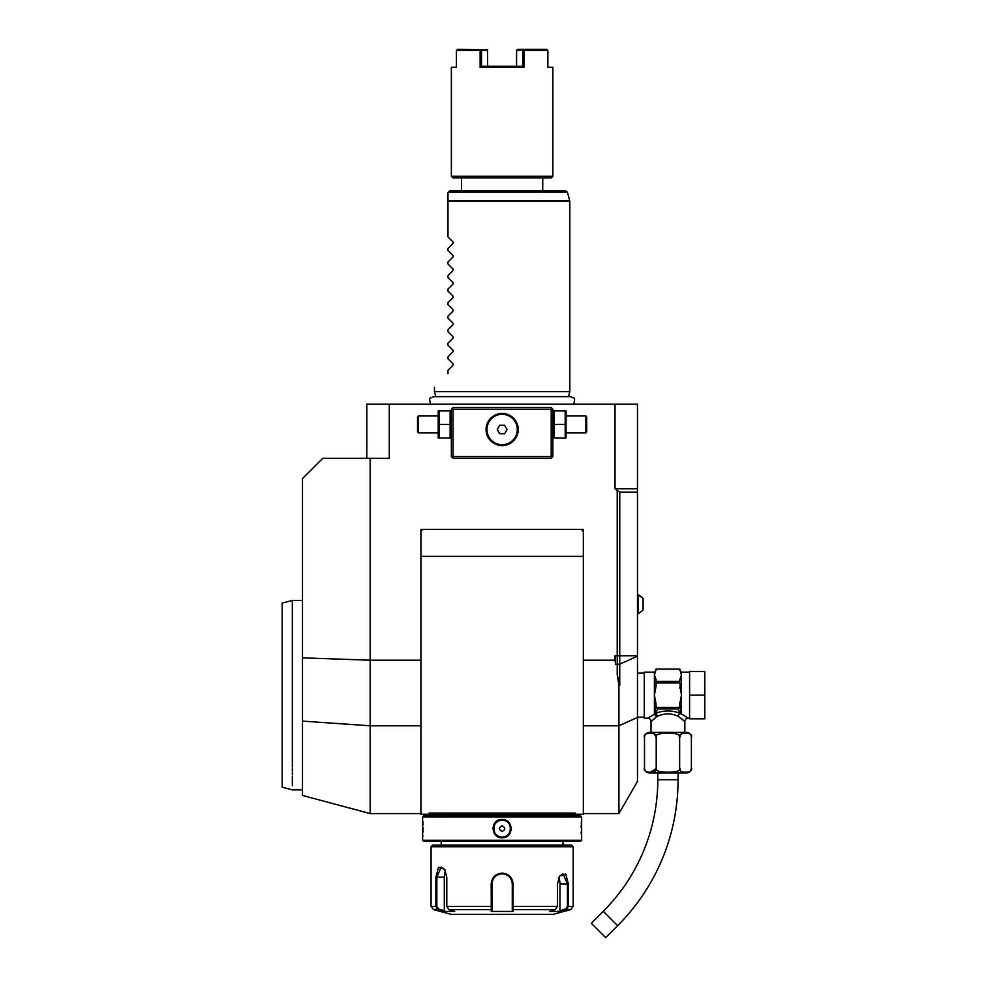 <?xml version="1.0" encoding="UTF-8"?>
<svg xmlns="http://www.w3.org/2000/svg" width="987" height="987" viewBox="0 0 987 987"><rect width="100%" height="100%" fill="white"/><g stroke="black" fill="none" stroke-linecap="round" stroke-linejoin="round"><path stroke-width="1.48" d="M450.146 410.9L439.067 410.9L439.067 424.435L450.146 424.435L450.146 410.9M452.219 408.371L451.367 409.21L451.367 456.586L453.07 458.276L551.19 458.276L552.88 456.586L552.88 409.21L552.041 408.371L551.19 409.21L453.07 409.21L452.219 408.371L453.07 407.52L551.19 407.52L552.041 408.371M302.491 657.836L302.491 795.436L370.162 813.572L370.162 458.276L322.786 458.276L302.491 478.584L302.491 657.836L370.162 660.217L420.918 660.217M615.012 404.139L637.479 404.139L637.479 717.475L618.923 725.79L618.923 685.471L617.233 674.54L617.233 490.65L615.012 488.725L615.012 404.139L389.248 404.139L389.248 458.276L370.162 458.276M615.012 660.217L615.012 655.763L615.678 664.522L615.012 660.217L583.342 660.217M420.918 814.25L429.653 814.25L429.098 813.054L429.653 814.25L420.918 814.25L420.918 529.34L583.342 529.34L583.342 814.25L574.607 814.25L583.342 814.25M389.248 404.139L366.782 404.139L366.782 458.276M600.441 404.139L601.552 404.139L600.441 404.139M595.901 404.139L594.766 404.139L595.901 404.139M637.479 717.475L637.479 781.42L618.923 813.572L618.923 725.79L583.342 725.79M637.479 488.725L615.012 488.725M618.923 685.471L619.762 685.286L619.762 492.118L637.479 492.118M619.762 492.118L617.233 490.65M617.233 674.54L619.762 685.286M441.226 815.941L441.226 814.25L448.764 814.25L429.653 814.25L429.098 813.054L575.162 813.054L574.607 814.25L575.162 813.054L574.607 814.25L555.496 814.25L563.034 814.25L563.034 815.941M579.949 529.34A3.38 3.38 0 0 1 583.342 532.721M420.918 532.721A3.38 3.38 0 0 1 424.299 529.34M292.337 759.558L292.337 762.124C292.337 798.853 292.337 798.853 292.337 762.137L292.337 600.392L302.491 600.392M292.337 764.419L292.337 766.64M292.337 768.762L292.337 770.798M292.337 772.747L292.337 774.598M292.337 776.35L292.337 785.701M282.183 634.468L282.183 755.808L282.183 603.119L292.337 600.392M302.491 789.884L292.337 789.884L282.183 787.17L282.183 755.808M435.859 814.25L568.401 814.25M580.627 815.941L423.62 815.941L422.609 816.952L422.609 840.307L581.651 840.307L581.651 816.952L580.627 815.941M581.651 816.952L422.609 816.952M502.124 837.766C490.206 838.271 490.255 818.951 502.124 819.494C514.054 818.976 513.993 838.308 502.124 837.766L502.124 837.087C491.218 837.667 491.255 819.58 502.124 820.172C513.03 819.592 513.006 837.679 502.124 837.087A8.464 8.464 0 0 1 493.673 828.624A8.464 8.464 0 0 1 502.124 820.172A8.464 8.464 0 0 1 510.587 828.624A8.464 8.464 0 0 1 502.124 837.087M422.707 836.89L422.855 835.372M423.078 831.979L423.139 829.907M423.152 828.352L423.139 827.649M423.065 825.194L422.967 823.429M422.892 822.418L422.818 821.455M581.503 820.802L581.442 821.455M581.355 822.529L581.294 823.306M581.183 825.403L581.121 827.414M581.183 831.992L581.306 834.077M511.291 829.586L511.34 828.636M492.957 827.686L492.92 828.624M581.651 840.307L580.627 841.319L423.62 841.319L422.609 840.307M431.072 846.735L573.188 846.735L571.498 845.045L432.762 845.045L431.072 846.735L431.072 906.374L435.859 906.374L435.859 877.184L438.512 867.277L444.656 869.263L446.79 877.184L446.79 906.374L448.937 909.644L454.81 911.433L443.953 911.433L438.08 909.644L435.859 906.374L436.822 906.374L436.822 877.184L441.177 867.03L444.816 869.522M573.188 846.735L573.188 906.374L568.401 906.374L566.18 909.644L560.308 911.433L549.451 911.433L555.323 909.644L557.47 906.374L557.47 883.957L559.604 876.037L565.748 874.038L568.401 883.957L568.401 906.374L568.401 883.957L567.426 883.957L567.426 906.374L565.674 908.99L559.95 910.73L559.95 883.957A10.154 5.071 -90 0 0 558.802 877.517M513.055 897.825L513.055 883.957L512.981 909.644L512.278 908.99L512.278 910.73L512.278 883.957L512.278 906.374L557.47 906.374M491.193 883.896L491.193 883.957C491.822 877.406 495.474 873.791 502.124 873.125C508.786 873.803 512.438 877.406 513.055 883.957L512.278 883.957C511.685 877.813 508.305 874.42 502.124 873.803C495.955 874.42 492.562 877.813 491.982 883.957A10.154 10.154 0 0 1 491.995 883.353M559.444 876.296L563.083 873.803L567.426 883.957L559.95 883.957M443.953 911.433L444.31 910.73L438.586 908.99L433.577 909.644L451.367 914.406L552.88 914.406L570.683 909.644L565.674 908.99M555.323 909.644L512.981 909.644L512.993 911.433L491.267 911.433L491.193 883.957L491.982 883.957L491.982 906.374L491.982 883.957M438.586 908.99L436.822 906.374M448.937 909.644L491.267 909.644L491.982 906.374L446.79 906.374M492.044 882.76A10.154 10.154 0 0 1 492.266 881.564M499.706 874.1A10.154 10.154 0 0 1 500.902 873.877M501.519 873.816A10.154 10.154 0 0 1 502.741 873.816M503.345 873.877A10.154 10.154 0 0 1 504.554 874.1M512.278 908.78L512.278 906.942M512.993 911.433L512.278 910.73M560.308 911.433L559.95 910.73M444.31 910.73L444.31 877.184L435.859 877.184M444.31 877.184A10.154 5.071 90 0 1 445.458 870.744M491.982 910.73L491.982 908.99L491.267 911.433M491.982 908.78L491.982 906.942M502.124 831.461C505.628 829.573 505.628 827.686 502.124 825.798C498.632 827.686 498.632 829.573 502.124 831.461M684.855 732.366L684.855 721.534L678.069 716.229C671.308 713.095 664.559 713.095 657.798 716.229L655.775 713.305L657.774 708.95L678.081 708.95L680.092 713.305C671.987 710.184 663.881 710.184 655.775 713.305L654.763 714.132L656.084 704.126L654.393 695.144L656.084 686.15L656.084 679.71L654.393 675.207L654.393 672.135L644.252 672.135L644.252 718.154L647.632 718.154A3.38 3.38 -132.6 0 1 651.013 721.534L656.515 716.87L654.615 714.218L647.632 718.154M654.714 718.289L655.874 717.364M657.798 716.229L656.515 716.87L654.615 714.218M651.013 732.366L651.013 721.534M679.636 737.129L679.648 737.412C677.094 731.7 693.947 731.7 691.381 737.437A5.071 5.071 0 0 0 686.298 732.366L649.569 732.366A5.071 5.071 0 0 0 644.486 737.437L644.486 767.886C641.908 773.623 658.785 773.623 656.207 767.886C651.087 773.635 684.793 773.623 679.648 767.886C677.094 773.623 693.947 773.623 691.381 767.886L691.245 769.033M679.648 767.886L679.648 737.437C684.781 731.7 651.075 731.7 656.207 737.437C658.785 731.7 641.908 731.7 644.486 737.437M680.117 735.34L682.079 733.39M678.711 735.327L679.562 736.771M645.288 734.76L646.571 733.575M653.419 733.23L656.145 736.66M656.108 768.873L649.557 772.562M644.622 769.009L644.486 767.886A5.071 5.071 0 0 0 649.569 772.969L686.298 772.969A5.071 5.071 0 0 0 691.381 767.886L691.381 737.437M656.207 737.437L656.207 767.886M657.786 772.969L657.786 779.73A186.111 186.111 0 0 1 603.267 911.334L591.312 923.289L605.66 937.65L617.628 925.683L603.267 911.334M678.081 772.969L678.081 779.73A206.406 206.406 0 0 1 617.628 925.683M681.721 718.77L682.572 719.486M684.855 721.534A3.38 3.38 132.6 0 1 688.235 718.154L682.177 714.378M682.881 714.785L683.769 715.304M681.252 714.218L681.462 713.996A1.69 1.382 180 0 0 681.104 714.02L680.092 713.305A3.38 1.912 -66.6 0 0 678.069 716.229M689.592 695.144L689.592 671.456L704.817 671.456L704.817 695.144L689.592 695.144L689.592 718.82L704.817 718.82L704.817 695.144M656.084 682.918L679.772 682.918L681.462 695.144L679.772 704.126L681.104 714.02M655.047 676.428L654.393 675.207L656.084 669.087L679.772 669.087L681.462 675.207L679.772 679.71L679.772 682.918M656.084 706.47L656.281 707.358L679.587 707.358L679.772 706.47L679.772 707.358A1.69 1.468 -0 0 1 679.438 708.247M678.081 708.95L679.587 707.358M678.748 708.703A1.69 1.468 -0 0 0 679.772 707.358L679.772 704.126M656.084 707.358A1.69 1.468 0 0 0 657.108 708.703L657.774 708.95M654.763 714.02A1.69 1.382 -0 0 0 654.393 713.996L654.393 675.207M656.084 705.767L656.084 706.902M656.281 707.358L657.108 708.703M680.82 676.428L681.252 675.614M656.084 681.326L679.772 681.326M656.084 669.1L679.772 669.1M679.784 703.558L679.895 702.25M689.592 672.135L681.462 672.135L681.462 695.095M679.957 688.556L679.809 687.186M680.746 712.898L680.24 710.998M643.068 610.028L638.157 613.803L643.068 610.028L643.068 598.282L638.157 594.507L638.157 613.803L637.479 613.803M569.807 391.617L434.453 391.617L435.798 396.626L433.799 396.626L570.461 396.626L568.463 396.626L569.807 391.617L569.807 201.336L447.987 201.336L447.987 236.979L453.033 242.012L447.987 236.979M453.033 243.444L453.033 242.012L453.033 243.444L447.987 248.49L453.033 243.444M447.987 250.513L453.033 255.547L447.987 250.513L447.987 248.49M453.033 255.547L453.033 256.99L447.987 262.024L453.033 256.99L453.033 255.547M447.987 264.047L453.033 269.081L447.987 264.047L447.987 262.024M453.033 269.081L453.033 270.524L447.987 275.558L453.033 270.524L453.033 269.081M447.987 277.581L453.033 282.615L447.987 277.581L447.987 275.558M453.033 282.615L453.033 284.059L447.987 289.092L453.033 284.059L453.033 282.615M447.987 291.116L453.033 296.149L447.987 291.116L447.987 289.092M453.033 296.149L453.033 297.593L447.987 302.627L453.033 297.593L453.033 296.149M447.987 304.65L453.033 309.684L447.987 304.65L447.987 302.627M453.033 309.684L453.033 311.127L447.987 316.161L453.033 311.127L453.033 309.684M447.987 318.184L453.033 323.218L447.987 318.184L447.987 316.161M453.033 323.218L453.033 324.661L447.987 329.695L453.033 324.661L453.033 323.218M447.987 331.718L453.033 336.764L447.987 331.718L447.987 329.695M453.033 336.764L453.033 338.196L447.987 343.229L453.033 338.196L453.033 336.764M447.987 345.253L453.033 350.299L447.987 345.253L447.987 343.229M453.033 350.299L453.033 351.73L447.987 356.763L453.033 351.73L453.033 350.299M447.987 358.787L453.033 363.833L447.987 358.787L447.987 356.763M453.033 363.833L453.033 365.264L447.987 370.298L453.033 365.264L453.033 363.833L453.033 365.264M447.987 373.678C429.666 392.012 429.666 392.012 447.987 373.678C429.666 392.012 429.666 392.012 447.987 373.678L447.987 370.298M447.987 192.65L449.677 190.96L448.431 192.218L567.414 192.218L569.746 200.892L447.987 200.892L447.987 192.65L447.987 201.336M449.677 190.96L565.785 190.96L449.677 190.96M542.739 177.931L542.739 190.96M461.521 177.931L461.521 190.96M551.19 177.931L453.07 177.931L451.367 176.241L552.88 176.241L551.19 177.931M552.88 67.289L547.871 67.289L552.88 67.289L552.88 176.241M451.367 67.289L456.376 67.289L451.367 67.289L451.367 176.241M456.376 67.289L456.376 50.362L480.138 50.362L480.138 67.289L524.109 67.289L524.109 50.362L547.871 50.362L547.871 67.289M456.376 66.265C451.084 66.265 451.084 66.265 456.376 66.265M457.302 49.35L487.442 49.868L487.677 66.265L481.496 66.265L480.138 67.289M546.958 49.35L523.678 49.35L524.109 50.362M523.678 49.35L517.496 49.35L516.571 50.362L516.571 66.265L522.752 66.265L481.496 66.265L481.508 50.362L487.677 50.362M516.571 50.362L523.431 49.843M524.109 67.289L522.752 66.265L522.752 50.362M480.138 50.362L481.508 50.362M453.07 409.21L453.07 456.586L452.219 457.425M453.07 456.586L551.19 456.586L551.19 409.21M551.19 456.586L552.041 457.425M502.124 445.593A16.076 16.076 0 0 1 486.06 429.518A16.076 16.076 0 0 1 502.124 413.442A16.076 16.076 0 0 1 518.2 429.518A16.076 16.076 0 0 1 502.124 445.593M501.408 413.454L499.965 413.59M498.534 413.849L497.115 414.244M495.018 415.095L494.339 415.453M493.673 415.848L492.488 416.65M492.377 416.736L491.76 417.23M491.168 417.76L490.181 418.772M490.058 418.907L489.54 419.524M489.058 420.154L488.614 420.807M488.207 421.474L487.837 422.165M487.504 422.855L487.208 423.546M486.949 424.25L486.714 424.953M486.529 425.656L486.369 426.359M486.246 427.063L486.147 427.766M486.085 428.469L486.06 429.16M486.06 429.863L486.085 430.566M486.147 431.27L486.246 431.973M486.369 432.676L486.529 433.379M486.714 434.083L486.949 434.786M487.208 435.477L487.504 436.18M487.837 436.871L488.207 437.549M488.614 438.216L489.058 438.87M489.54 439.511L490.058 440.128M490.169 440.251L491.168 441.275M491.76 441.794L492.377 442.299M492.488 442.373L493.673 443.188M494.339 443.57L495.018 443.928M497.115 444.779L498.534 445.186M499.965 445.445L501.408 445.569M502.852 445.569L504.295 445.445M505.726 445.186L507.145 444.779M509.23 443.928L509.921 443.57M510.587 443.188L511.772 442.373M511.871 442.299L512.5 441.794M513.092 441.275L514.079 440.264M514.202 440.128L514.72 439.511M515.202 438.87L515.646 438.216M516.053 437.549L516.423 436.871M516.756 436.18L517.052 435.477M517.311 434.786L517.546 434.083M517.731 433.379L517.891 432.676M518.015 431.973L518.101 431.27M518.163 430.566L518.2 429.863M518.2 429.16L518.163 428.469M518.101 427.766L518.015 427.063M517.891 426.359L517.731 425.656M517.546 424.953L517.311 424.25M517.052 423.546L516.756 422.855M516.423 422.165L516.053 421.474M515.646 420.807L515.202 420.154M514.72 419.524L514.202 418.907M514.079 418.772L513.092 417.76M512.5 417.23L511.871 416.736M511.772 416.65L510.587 415.848M509.921 415.453L509.23 415.095M507.145 414.244L505.726 413.849M504.295 413.59L502.852 413.454M502.124 414.355A15.163 15.163 0 0 1 517.287 429.518A15.163 15.163 0 0 1 502.124 444.668A15.163 15.163 0 0 1 486.973 429.518A15.163 15.163 0 0 1 502.124 414.355M499.681 433.749L504.567 433.749L507.01 429.518L504.567 425.286L499.681 425.286L497.251 429.518L499.681 433.749M565.193 424.435L565.193 437.969L554.114 437.969L554.114 410.9L565.193 410.9L565.193 424.435L554.114 424.435M566.032 437.969L566.032 410.9M566.415 415.983L585.871 415.983L585.871 432.898L566.415 432.898M585.871 432.898L586.722 432.047L586.722 416.822L585.871 415.983M439.067 424.435L439.067 437.969L450.146 437.969L450.146 424.435M438.216 437.969L438.216 410.9M437.833 432.898L418.377 432.898L418.377 415.983L437.833 415.983M418.377 415.983L417.538 416.822L417.538 432.047L418.377 432.898M637.479 655.763L615.012 655.763M637.479 656.207L619.762 664.14L615.678 664.522M420.918 725.79L370.162 725.79L302.491 721.102M568.401 906.374L567.426 906.374M502.124 873.125L502.124 873.803M502.124 819.494L502.124 820.172M678.081 779.73L657.786 779.73M681.462 695.144L681.462 713.996M451.367 411.85L450.985 410.9M583.342 813.572L618.923 813.572M583.342 556.409L420.918 556.409M370.162 813.572L420.918 813.572M441.226 845.045L441.226 841.319M563.034 845.045L563.034 841.319M570.683 909.644L573.188 906.374M433.577 909.644L431.072 906.374M637.479 717.13L644.252 717.13M637.479 673.146L644.252 673.146M688.235 718.154L689.592 718.154M654.393 672.135L656.084 670.432M681.462 672.135L679.772 670.432M637.479 594.507L643.068 598.282M573.657 404.139C574.878 399.858 574.878 397.81 573.644 397.971L570.461 396.626M430.603 404.139C429.382 399.858 429.382 397.81 430.603 397.971L433.799 396.626M434.453 391.617L434.453 387.212M567.414 192.218L565.785 190.96M552.88 437.019L553.275 437.969M552.88 411.85L553.275 410.9M451.367 437.019L450.985 437.969"/></g></svg>
